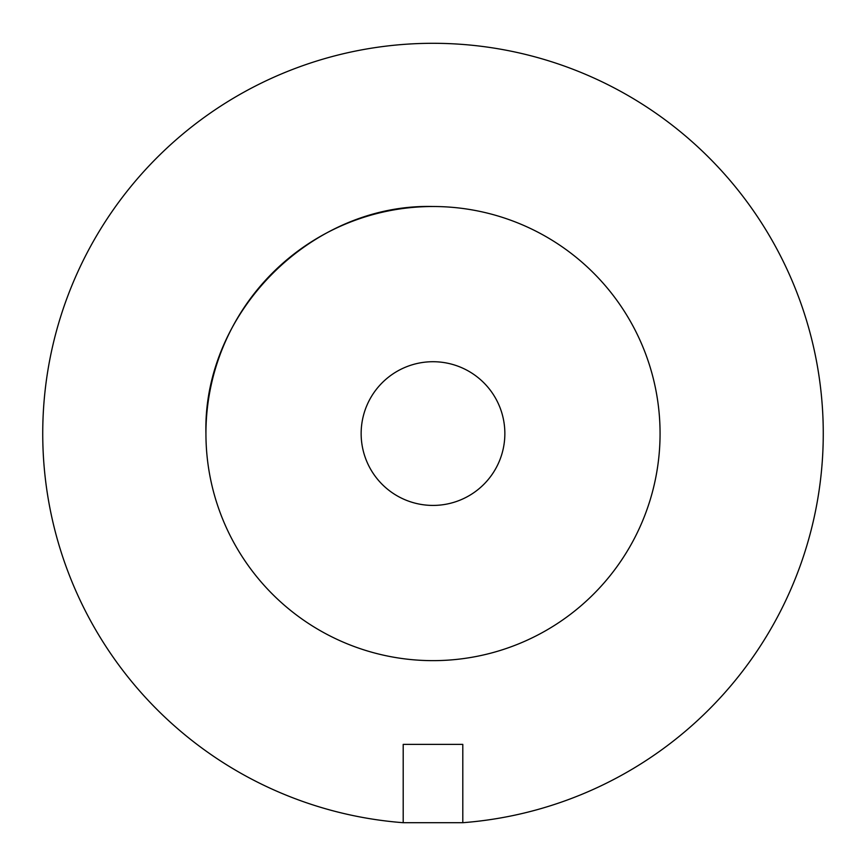 <?xml version="1.0" encoding="UTF-8"?>
<svg xmlns="http://www.w3.org/2000/svg" width="866" height="866" viewBox="0 0 866 866"><rect width="100%" height="100%" fill="white"/><g stroke="black" fill="none" stroke-linecap="round" stroke-linejoin="round"><path stroke-width="1.3" d="M433 505.419A71.856 71.856 0 0 0 504.856 433.574A71.856 71.856 0 0 0 433 361.717A71.856 71.856 0 0 0 361.144 433.574A71.856 71.856 0 0 0 433 505.419M205.935 433.574A227.065 227.065 0 0 0 433 660.639A227.065 227.065 0 0 0 660.065 433.574A227.065 227.065 0 0 0 433 206.509A227.065 227.065 0 0 0 205.935 433.574C202.752 312.312 311.738 203.326 433 206.509M433 43.3A390.274 390.274 0 0 0 43.019 418.657A390.274 390.274 0 0 0 403.199 822.7L403.199 744.37L462.801 744.37L462.801 822.7A390.274 390.274 0 0 0 822.981 418.657A390.274 390.274 0 0 0 433 43.3M462.801 822.7L403.199 822.7"/></g></svg>
